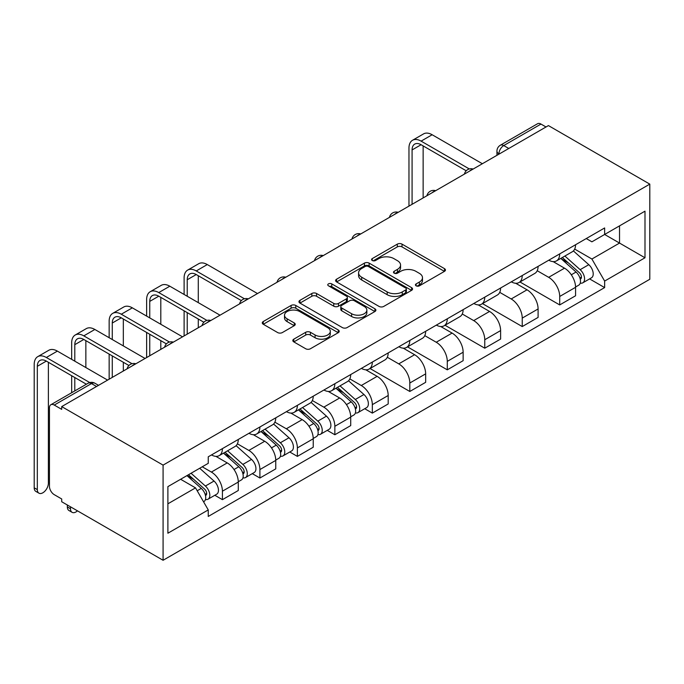 <?xml version="1.0" encoding="UTF-8"?>
<svg xmlns="http://www.w3.org/2000/svg" width="684" height="684" viewBox="0 0 684 684"><rect width="100%" height="100%" fill="white"/><g stroke="black" fill="none" stroke-linecap="round" stroke-linejoin="round"><path stroke-width="1.03" d="M416.12 285.827A2.334 1.351 0 0 0 419.42 285.827L444.472 271.36A3.334 1.924 0 0 0 445.455 270A3.334 1.924 0 0 0 444.472 268.641L402.03 244.137A3.334 1.924 0 0 0 397.31 244.137L372.258 258.595A2.334 1.351 0 0 0 371.574 259.552A2.334 1.351 0 0 0 372.258 260.501A2.334 1.351 0 0 0 375.559 260.501L378.799 258.629A10.67 6.165 0 0 1 393.898 258.629L397.43 260.672A10.67 6.165 0 0 1 400.559 265.033A10.67 6.165 0 0 1 397.43 269.385L394.189 271.257A2.334 1.351 0 0 0 393.505 272.215A2.334 1.351 0 0 0 394.189 273.164A2.334 1.351 0 0 0 397.489 273.164L400.73 271.291A10.67 6.165 0 0 1 415.821 271.291L419.36 273.335A10.67 6.165 0 0 1 422.49 277.695A10.67 6.165 0 0 1 419.36 282.047L416.12 283.92A2.334 1.351 0 0 0 415.436 284.877A2.334 1.351 0 0 0 416.12 285.827L416.12 283.92M293.795 339.161A3.334 1.924 0 0 0 292.82 340.521A3.334 1.924 0 0 0 293.795 341.88L305.705 348.754A3.334 1.924 0 0 0 310.416 348.754L338.247 332.698A3.334 1.924 0 0 0 339.221 331.33A3.334 1.924 0 0 0 338.247 329.97L295.796 305.466A3.334 1.924 0 0 0 291.085 305.466L263.254 321.531A3.334 1.924 0 0 0 262.28 322.891A3.334 1.924 0 0 0 263.254 324.25L277.644 332.561A3.334 1.924 0 0 0 282.355 332.561L294.265 325.687A3.334 1.924 0 0 0 295.24 324.319A3.334 1.924 0 0 0 294.265 322.959L287.135 318.838A8.918 5.147 0 0 1 284.518 315.196A8.918 5.147 0 0 1 290.025 310.442A8.918 5.147 0 0 1 299.746 311.562L327.696 327.687A8.918 5.147 0 0 1 330.304 331.33A8.918 5.147 0 0 1 324.797 336.092A8.918 5.147 0 0 1 315.076 334.972L310.416 332.287A3.334 1.924 0 0 0 305.705 332.287L293.795 339.161L293.795 341.88M163.083 465.12L61.705 406.595L548.423 125.591L649.8 184.124L163.083 465.12L163.083 560.273L649.8 279.269L649.8 184.124M379.039 306.415A3.334 1.924 0 0 0 383.758 306.415L411.58 290.358A3.334 1.924 0 0 0 412.555 288.99A3.334 1.924 0 0 0 411.58 287.631L369.138 263.126A3.334 1.924 0 0 0 364.418 263.126L336.596 279.192A3.334 1.924 0 0 0 335.622 280.551A3.334 1.924 0 0 0 336.596 281.911L379.039 306.415M329.389 286.331A2.334 1.351 0 0 1 331.757 286.664L331.757 283.886L374.909 308.8A3.334 1.924 0 0 1 375.892 310.16A3.334 1.924 0 0 1 374.909 311.528L347.087 327.585A3.334 1.924 0 0 1 342.368 327.585L299.925 303.08L299.925 300.361A3.334 1.924 0 0 0 298.951 301.721A3.334 1.924 0 0 0 299.925 303.08M299.925 300.361L311.836 293.487A3.334 1.924 0 0 1 316.547 293.487L333.766 303.422A3.334 1.924 0 0 0 338.477 303.422L346.378 298.865A3.334 1.924 0 0 0 347.361 297.497A3.334 1.924 0 0 0 346.378 296.138L328.457 285.792A2.334 1.351 0 0 1 327.773 284.843A2.334 1.351 0 0 1 329.218 283.595A2.334 1.351 0 0 1 331.757 283.886M61.705 406.595L61.705 409.365L54.258 405.065A6.797 3.924 -120 0 0 50.864 404.731A6.797 3.924 -120 0 0 49.453 407.844L49.453 486.341A6.797 3.924 -120 0 0 54.258 494.669L61.705 498.969L61.705 501.74L163.083 560.273M508.785 148.479L503.74 145.564A6.797 3.924 60 0 0 500.337 145.23L537.573 123.727A6.797 3.924 60 0 1 540.976 124.069L503.74 145.564A6.797 3.924 120 0 0 498.935 153.883L498.935 154.165M546.02 126.976L540.976 124.069M559.709 253.884A15.629 9.02 60 0 1 556.477 260.903L572.328 251.746A15.629 9.02 -120 0 0 575.569 244.735M537.214 270.719L548.662 277.328A15.629 9.02 60 0 1 559.709 296.471L575.569 287.314A15.629 9.02 -120 0 0 564.514 268.171L553.168 261.621M575.569 287.314L575.569 295.77L559.709 304.927L519.968 281.979M556.477 260.903A15.629 9.02 60 0 1 548.782 260.194M559.709 296.471L559.709 304.927M522.234 275.524A15.629 9.02 60 0 1 519.002 282.543L534.854 273.386A15.629 9.02 -120 0 0 538.094 266.367M482.485 303.619L522.234 326.567L538.094 317.41L538.094 308.954A15.629 9.02 -120 0 0 527.039 289.811L515.693 283.262M519.002 282.543A15.629 9.02 60 0 1 511.307 281.834M499.73 292.35L511.187 298.968A15.629 9.02 60 0 1 522.234 318.103L522.234 326.567M484.759 297.164A15.629 9.02 60 0 1 481.519 304.175L497.379 295.018A15.629 9.02 -120 0 0 500.611 288.007M445.01 325.251L484.759 348.199L500.611 339.05L500.611 330.586A15.629 9.02 -120 0 0 489.564 311.451L478.219 304.893M481.519 304.175A15.629 9.02 60 0 1 473.832 303.474M462.256 313.99L473.704 320.599A15.629 9.02 60 0 1 484.759 339.743L484.759 348.199M447.285 318.795A15.629 9.02 60 0 1 444.044 325.815L459.904 316.658A15.629 9.02 -120 0 0 463.136 309.647M407.536 346.891L447.285 369.839L463.136 360.682L463.136 352.226A15.629 9.02 -120 0 0 452.09 333.082L440.735 326.533M444.044 325.815A15.629 9.02 60 0 1 436.349 325.105M424.781 335.63L436.23 342.239A15.629 9.02 60 0 1 447.285 361.374L447.285 369.839M409.801 340.435A15.629 9.02 60 0 1 406.57 347.446L422.421 338.298A15.629 9.02 -120 0 0 425.662 331.278M370.061 368.531L409.81 391.479L425.662 382.322L425.662 373.857A15.629 9.02 -120 0 0 414.607 354.722L403.261 348.165M406.57 347.446A15.629 9.02 60 0 1 398.875 346.745M387.306 357.262L398.755 363.871A15.629 9.02 60 0 1 409.81 383.014L409.81 391.479M372.327 362.075A15.629 9.02 60 0 1 369.095 369.086L384.947 359.929A15.629 9.02 -120 0 0 388.187 352.918M364.726 408.724L372.327 413.11L388.187 403.962L388.187 395.497A15.629 9.02 -120 0 0 377.132 376.354L365.786 369.805M369.095 369.086A15.629 9.02 60 0 1 361.4 368.385M349.823 378.902L361.28 385.511A15.629 9.02 60 0 1 372.327 404.654L372.327 413.11M334.852 383.707A15.629 9.02 60 0 1 331.62 390.726L347.472 381.569A15.629 9.02 -120 0 0 350.704 374.558M327.251 430.364L334.852 434.75L350.712 425.593L350.712 417.137A15.629 9.02 -120 0 0 339.657 397.994L328.311 391.445M331.62 390.726A15.629 9.02 60 0 1 323.925 390.017M312.349 400.533L323.806 407.151A15.629 9.02 60 0 1 334.852 426.286L334.852 434.75M297.378 405.347A15.629 9.02 60 0 1 294.137 412.358L309.997 403.209A15.629 9.02 -120 0 0 313.229 396.19M289.777 451.996L297.378 456.39L313.229 447.233L313.229 438.769A15.629 9.02 -120 0 0 302.183 419.634L290.828 413.076M294.137 412.358A15.629 9.02 60 0 1 286.442 411.657M274.874 422.173L286.322 428.782A15.629 9.02 60 0 1 297.378 447.926L297.378 456.39M259.903 426.978A15.629 9.02 60 0 1 256.662 433.998L272.523 424.841A15.629 9.02 -120 0 0 275.755 417.83M252.302 473.636L259.903 478.022L275.755 468.873L275.755 460.409A15.629 9.02 -120 0 0 264.708 441.266L253.354 434.716M256.662 433.998A15.629 9.02 60 0 1 248.967 433.288M237.399 443.813L248.848 450.423A15.629 9.02 60 0 1 259.903 469.566L259.903 478.022M222.42 448.619A15.629 9.02 60 0 1 219.188 455.638L235.039 446.481A15.629 9.02 -120 0 0 238.28 439.461M214.819 495.267L222.42 499.662L238.28 490.505L238.28 482.049A15.629 9.02 -120 0 0 227.225 462.906L215.879 456.356M219.188 455.638A15.629 9.02 60 0 1 211.493 454.928M202.242 466.787L211.373 472.063A15.629 9.02 60 0 1 222.42 491.197L222.42 499.662M586.256 238.562L591.899 241.82L644.995 211.168L619.533 225.874L619.533 243.068L591.899 259.022L574.688 249.079M167.888 503.817L195.521 487.872L208.252 509.922L167.888 533.221L167.888 486.623L208.252 463.324L208.252 456.801L604.639 227.952L604.639 234.467L644.995 257.774L604.639 281.073L591.899 259.022M644.995 211.168L644.995 257.774M208.252 509.922L208.252 516.446L604.639 287.588L604.639 281.073M195.521 487.872L180.619 479.27M589.582 278.901L604.639 287.588M417.052 286.16L419.36 284.826A10.67 6.165 0 0 0 422.49 280.466L422.49 277.695M400.559 265.033L400.559 267.803A10.67 6.165 0 0 1 397.43 272.164L395.121 273.497M444.429 271.386L402.03 246.907A3.334 1.924 0 0 0 397.31 246.907L373.19 260.835M411.537 290.384L369.138 265.896A3.334 1.924 0 0 0 364.418 265.896L336.639 281.936M405.689 289.948A2.334 1.351 0 0 0 406.373 288.99A2.334 1.351 0 0 0 405.689 288.041L368.428 266.529A2.334 1.351 0 0 0 365.128 266.529L361.708 268.504A10.67 6.165 0 0 0 358.578 272.856A10.67 6.165 0 0 0 361.708 277.217L387.178 291.923A10.67 6.165 0 0 0 402.269 291.923L405.689 289.948L405.689 292.718A2.334 1.351 0 0 0 406.373 291.769L406.373 288.99M358.578 272.856L358.578 275.635A10.67 6.165 0 0 0 361.708 279.987L361.708 277.217M405.689 292.718L402.269 294.693A10.67 6.165 0 0 1 387.178 294.693L361.708 279.987M299.968 303.106L311.836 296.257L311.836 293.487M347.361 297.497L347.361 300.276A3.334 1.924 0 0 1 346.378 301.635L338.477 306.201A3.334 1.924 0 0 1 333.766 306.201L316.547 296.257A3.334 1.924 0 0 0 311.836 296.257M331.757 286.664L374.866 311.553M351.627 313.734A8.918 5.147 0 0 0 361.349 314.854A8.918 5.147 0 0 0 366.855 310.091A8.918 5.147 0 0 0 364.239 306.449L354.397 300.772A3.334 1.924 0 0 0 349.678 300.772L341.778 305.329A3.334 1.924 0 0 0 340.803 306.688A3.334 1.924 0 0 0 341.778 308.048L351.627 313.734L351.627 316.512A8.918 5.147 0 0 0 361.349 317.624A8.918 5.147 0 0 0 366.855 312.87L366.855 310.091M340.803 306.688L340.803 309.467A3.334 1.924 0 0 0 341.778 310.827L341.778 308.048M351.627 316.512L341.778 310.827M330.304 331.33L330.304 334.108A8.918 5.147 0 0 1 324.797 338.862A8.918 5.147 0 0 1 315.076 337.751L310.416 335.057A3.334 1.924 0 0 0 305.705 335.057L293.838 341.906M284.518 315.196L284.518 317.974A8.918 5.147 0 0 0 287.135 321.617L287.135 318.838M294.223 325.712L287.135 321.617M338.204 332.723L295.796 308.236A3.334 1.924 0 0 0 291.085 308.236L263.306 324.276M560.794 258.407L576.065 272.035A8.49 4.908 60 0 1 578.732 285.168L575.56 286.998M561.196 258.766L568.387 262.921M562.334 257.517L579.331 272.685A4.078 2.351 60 0 1 580.605 278.986A4.078 2.351 60 0 1 580.237 279.132M564.881 256.047L580.152 269.676A8.49 4.908 60 0 1 582.819 282.808A8.49 4.908 60 0 1 580.254 283.082M573.397 250.934L588.796 264.682A8.49 4.908 60 0 1 591.463 277.815L582.819 282.808M412.084 204.302L412.084 149.933A12.739 7.353 60 0 1 414.726 144.102A12.739 7.353 60 0 1 421.096 144.734L466.206 170.778M482.357 163.732L432.151 134.748A17.16 9.909 -120 0 0 423.567 133.893L412.52 140.271A17.16 9.909 -120 0 0 408.964 148.129L408.964 206.106M469.309 168.957L421.096 141.126A17.16 9.909 -120 0 0 412.52 140.271M423.139 197.924L423.139 145.914M335.938 388.23L351.208 401.859A8.49 4.908 60 0 1 353.876 414.991L350.704 416.821M336.34 388.589L343.53 392.744M337.477 387.341L354.466 402.5A4.078 2.351 60 0 1 355.748 408.81A4.078 2.351 60 0 1 355.381 408.955M340.025 385.87L355.295 399.499A8.49 4.908 60 0 1 357.954 412.632A8.49 4.908 60 0 1 355.389 412.905M348.532 380.757L363.939 394.506A8.49 4.908 60 0 1 366.607 407.638L357.954 412.632M187.228 296.257L187.228 279.756A12.739 7.353 60 0 1 189.87 273.925A12.739 7.353 60 0 1 196.24 274.549L241.349 300.592M257.5 293.556L207.286 264.563A17.16 9.909 -120 0 0 198.711 263.716L187.655 270.094A17.16 9.909 -120 0 0 184.107 277.952L184.107 294.453M244.444 298.78L196.24 270.95A17.16 9.909 -120 0 0 187.655 270.094M184.107 310.818L184.107 335.929M187.228 334.125L187.228 312.622M198.283 327.747L198.283 319.009M198.283 302.636L198.283 275.729M298.463 409.87L313.734 423.49A8.49 4.908 60 0 1 316.401 436.623L313.229 438.453M298.865 410.229L306.056 414.376M300.002 408.981L316.991 424.14A4.078 2.351 60 0 1 318.274 430.441A4.078 2.351 60 0 1 317.898 430.595M302.542 407.51L317.812 421.139A8.49 4.908 60 0 1 320.48 434.272A8.49 4.908 60 0 1 317.915 434.545M311.058 402.397L326.465 416.146A8.49 4.908 60 0 1 329.132 429.278L320.48 434.272M149.753 317.898L149.753 301.387A12.739 7.353 60 0 1 152.395 295.556A12.739 7.353 60 0 1 158.765 296.189L203.866 322.232M220.017 315.187L169.812 286.203A17.16 9.909 -120 0 0 161.236 285.356L150.181 291.735A17.16 9.909 -120 0 0 146.632 299.592L146.632 316.094M206.97 320.42L158.765 292.581A17.16 9.909 -120 0 0 150.181 291.735M146.632 332.458L146.632 357.561M149.753 355.757L149.753 334.262M160.8 349.379L160.8 340.641M160.8 324.276L160.8 297.369M260.98 431.501L276.259 445.13A8.49 4.908 60 0 1 278.918 458.263L275.755 460.093M261.391 431.861L268.573 436.016M262.528 430.612L279.517 445.78A4.078 2.351 60 0 1 280.799 452.081A4.078 2.351 60 0 1 280.423 452.227M265.067 429.142L280.337 442.77A8.49 4.908 60 0 1 283.005 455.903A8.49 4.908 60 0 1 280.44 456.177M273.583 424.029L288.99 437.777A8.49 4.908 60 0 1 291.658 450.91L283.005 455.903M112.279 339.529L112.279 323.028A12.739 7.353 60 0 1 114.912 317.196A12.739 7.353 60 0 1 121.282 317.829L166.392 343.872M182.542 336.827L132.337 307.843A17.16 9.909 -120 0 0 123.761 306.988L112.706 313.375A17.16 9.909 -120 0 0 109.149 321.224L109.149 337.734M169.495 342.051L121.282 314.221A17.16 9.909 -120 0 0 112.706 313.375M109.149 354.098L109.149 379.201M112.279 377.397L112.279 355.902M123.325 371.019L123.325 362.281M123.325 345.916L123.325 319.009M223.506 453.141L238.776 466.77A8.49 4.908 60 0 1 241.443 479.903L238.271 481.733M223.907 453.501L231.098 457.647M225.045 452.252L242.042 467.411A4.078 2.351 60 0 1 243.324 473.721A4.078 2.351 60 0 1 242.948 473.867M227.592 450.782L242.863 464.41A8.49 4.908 60 0 1 245.53 477.543A8.49 4.908 60 0 1 242.965 477.817M236.108 445.669L251.507 459.417A8.49 4.908 60 0 1 254.174 472.55L245.53 477.543M74.795 361.169L74.795 344.668A12.739 7.353 60 0 1 77.437 338.837A12.739 7.353 60 0 1 83.807 339.461L128.917 365.504M145.068 358.467L94.862 329.474A17.16 9.909 -120 0 0 86.278 328.628L75.231 335.006A17.16 9.909 -120 0 0 71.675 342.864L71.675 359.365M132.021 363.691L83.807 335.861A17.16 9.909 -120 0 0 75.231 335.006M71.675 375.73L71.675 392.71M74.795 390.915L74.795 377.534M85.851 384.528L85.851 383.912M85.851 367.547L85.851 340.641M72.094 512.325L68.973 510.521A7.815 4.514 -60 0 1 67.348 506.947L70.478 508.742A7.815 4.514 120 0 0 72.094 512.325A7.815 4.514 120 0 0 77.48 510.845M186.963 475.611L201.301 488.402A8.49 4.908 60 0 1 203.969 501.534L203.55 501.782M187.108 475.525L193.623 479.287M188.502 474.722L204.567 489.051A4.078 2.351 60 0 1 205.841 495.353A4.078 2.351 60 0 1 205.474 495.498M191.05 473.251L205.388 486.042A8.49 4.908 60 0 1 208.056 499.183A8.49 4.908 60 0 1 205.491 499.448M199.694 468.258L214.032 481.049A8.49 4.908 60 0 1 216.7 494.19L208.056 499.183M70.478 508.742L70.478 506.801M67.348 504.997L67.348 506.947M38.945 493.181L35.816 491.377A7.815 4.514 -60 0 1 34.2 487.803L37.321 489.607A7.815 4.514 120 0 0 38.945 493.181A7.815 4.514 120 0 0 44.964 491.086A7.815 4.514 120 0 0 48.376 483.229L48.376 362.281M37.321 489.607L37.321 366.299A12.739 7.353 60 0 1 39.963 360.468A12.739 7.353 60 0 1 46.332 361.101L86.381 384.22M107.593 380.099L57.379 351.114A17.16 9.909 -120 0 0 48.803 350.268L37.757 356.646A17.16 9.909 -120 0 0 34.2 364.495L34.2 487.803M89.741 382.553L46.332 357.493A17.16 9.909 -120 0 0 37.757 356.646M499.175 154.02L498.935 153.883A6.797 3.924 0 0 1 496.943 151.113L496.943 155.311M259.903 469.566L275.755 460.409M297.378 447.926L313.229 438.769M334.852 426.286L350.712 417.137M372.327 404.654L388.187 395.497M409.81 383.014L425.662 373.857M447.285 361.374L463.136 352.226M484.759 339.743L500.611 330.586M522.234 318.103L538.094 308.954M222.42 491.197L238.28 482.049M211.373 472.063L227.225 462.906M248.848 450.423L264.708 441.266M286.322 428.782L302.183 419.634M323.806 407.151L339.657 397.994M361.28 385.511L377.132 376.354M398.755 363.871L414.607 354.722M436.23 342.239L452.09 333.082M473.704 320.599L489.564 311.451M511.187 298.968L527.039 289.811M548.662 277.328L564.514 268.171M472.567 169.384A6.797 3.924 120 0 0 469.566 171.12M435.092 191.024A6.797 3.924 120 0 0 432.091 192.751M397.609 212.656A6.797 3.924 120 0 0 394.617 214.391M360.135 234.296A6.797 3.924 120 0 0 357.133 236.031M322.66 255.936A6.797 3.924 120 0 0 319.659 257.663M285.185 277.567A6.797 3.924 120 0 0 282.184 279.303M247.711 299.207A6.797 3.924 120 0 0 244.71 300.943M210.227 320.847A6.797 3.924 120 0 0 207.226 322.574M172.753 342.479A6.797 3.924 120 0 0 169.752 344.214M135.278 364.119A6.797 3.924 120 0 0 132.277 365.846M96.538 386.486L91.494 383.57L54.258 405.065M98.53 385.331L94.896 383.237A6.797 3.924 120 0 0 91.494 383.57A6.797 3.924 60 0 0 88.099 383.237L50.864 404.731M419.36 284.826L419.36 282.047M394.189 273.164L394.189 271.257M397.43 272.164L397.43 269.385M372.258 260.501L372.258 258.595M397.31 246.907L397.31 244.137M402.03 246.907L402.03 244.137M444.472 271.36L444.472 268.641M336.596 281.911L336.596 279.192M364.418 265.896L364.418 263.126M369.138 265.896L369.138 263.126M411.58 290.358L411.58 287.631M387.178 294.693L387.178 291.923M402.269 294.693L402.269 291.923M316.547 296.257L316.547 293.487M333.766 306.201L333.766 303.422M338.477 306.201L338.477 303.422M346.378 301.635L346.378 298.865M374.909 311.528L374.909 308.8M305.705 335.057L305.705 332.287M310.416 335.057L310.416 332.287M315.076 337.751L315.076 334.972M294.265 325.687L294.265 322.959M263.254 324.25L263.254 321.531M291.085 308.236L291.085 305.466M295.796 308.236L295.796 305.466M338.247 332.698L338.247 329.97M576.065 272.035L571.302 274.78M581.451 277.123L579.921 278.003M588.796 264.682L580.152 269.676M421.096 141.126L432.151 134.748M412.084 149.933L421.096 144.734M351.208 401.859L346.446 404.603M356.595 406.937L355.064 407.826M363.939 394.506L355.295 399.499M196.24 270.95L207.286 264.563M187.228 279.756L196.24 274.549M313.734 423.49L308.971 426.243M319.12 428.577L317.59 429.458M326.465 416.146L317.812 421.139M158.765 292.581L169.812 286.203M149.753 301.387L158.765 296.189M276.259 445.13L271.497 447.875M281.637 450.217L280.107 451.098M288.99 437.777L280.337 442.77M121.282 314.221L132.337 307.843M112.279 323.028L121.282 317.829M238.776 466.77L234.013 469.515M244.162 471.849L242.632 472.738M251.507 459.417L242.863 464.41M83.807 335.861L94.862 329.474M74.795 344.668L83.807 339.461M201.301 488.402L197.197 490.779M206.688 493.489L205.157 494.37M214.032 481.049L205.388 486.042M46.332 357.493L57.379 351.114M37.321 366.299L46.332 361.101M473.14 169.051A6.797 6.797 0 0 0 464.427 174.087M435.665 190.691A6.797 6.797 0 0 0 426.944 195.727M398.191 212.322A6.797 6.797 0 0 0 389.47 217.358M360.716 233.962A6.797 6.797 0 0 0 351.995 238.998M323.233 255.602A6.797 6.797 0 0 0 314.52 260.63M285.758 277.234A6.797 6.797 0 0 0 277.046 282.27M248.283 298.874A6.797 6.797 0 0 0 239.562 303.91M210.809 320.514A6.797 6.797 0 0 0 202.088 325.541M173.334 342.145A6.797 6.797 0 0 0 164.613 347.181M135.851 363.785A6.797 6.797 0 0 0 127.138 368.821M94.896 383.237A6.797 6.797 0 0 0 88.099 383.237M500.337 145.23A6.797 6.797 0 0 0 496.943 151.113"/></g></svg>
